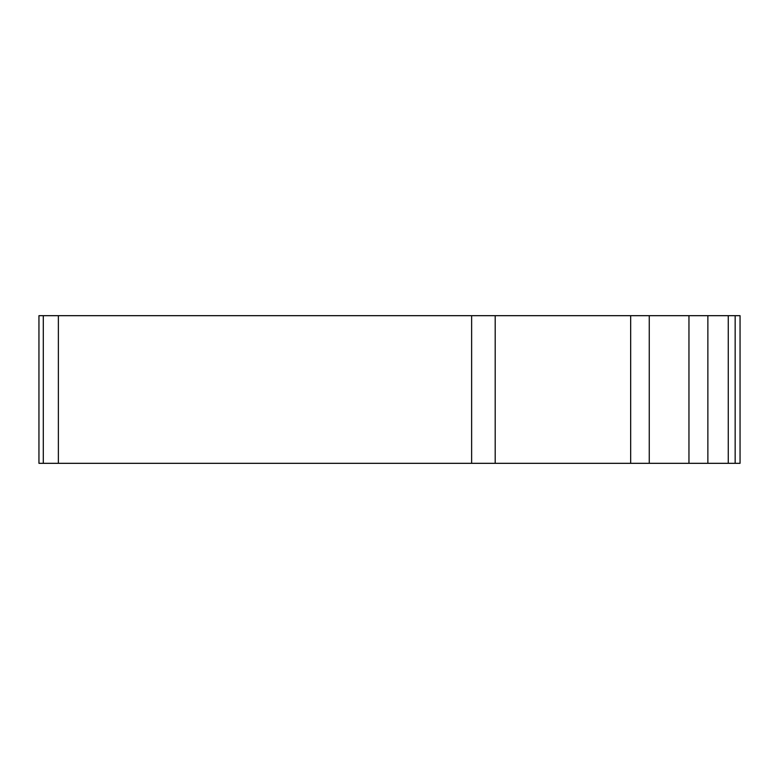 <?xml version="1.0" encoding="UTF-8"?>
<svg xmlns="http://www.w3.org/2000/svg" width="779" height="779" viewBox="0 0 779 779"><rect width="100%" height="100%" fill="white"/><g stroke="black" fill="none" stroke-linecap="round" stroke-linejoin="round"><path stroke-width="1.17" d="M43.293 463.32L38.95 463.32L38.95 315.68L58.376 315.68L58.376 463.32L43.293 463.32L43.293 315.68M735.162 463.32L735.162 315.68L740.05 315.68L740.05 463.32L58.376 463.32M728.268 463.32L728.268 315.68L735.162 315.68M471.626 463.32L471.626 315.68L58.376 315.68M728.268 315.68L707.868 315.68L707.868 463.32M688.957 463.32L688.957 315.68L649.258 315.68L649.258 463.32M630.669 463.32L630.669 315.68L471.626 315.68M630.669 315.68L649.258 315.68M688.957 315.68L707.868 315.68M495.201 463.32L495.201 315.68"/></g></svg>
